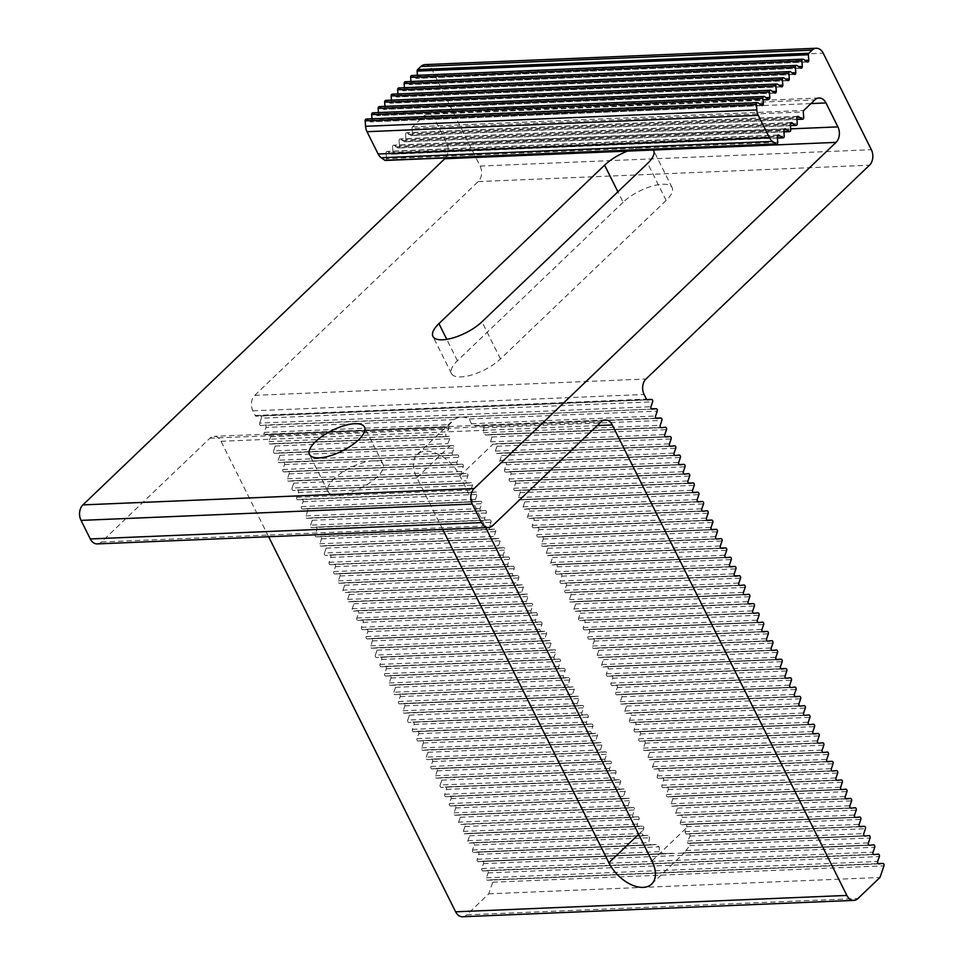 <?xml version="1.0" encoding="UTF-8"?>
<svg xmlns="http://www.w3.org/2000/svg" width="965" height="965" viewBox="0 0 965 965"><rect width="100%" height="100%" fill="white"/><g stroke="black" fill="none" stroke-linecap="round" stroke-linejoin="round"><path stroke-width="0.72" stroke-dasharray="4.83 3.62" d="M373.371 460.812A30.723 11.447 -26.5 0 0 341.345 472.934A30.723 11.447 -26.5 0 0 328.004 491.619A30.723 11.447 -26.5 0 0 337.641 494.997A30.723 11.447 -26.5 0 0 369.667 482.874A30.723 11.447 -26.5 0 0 383.008 464.189A30.723 11.447 -26.5 0 0 373.371 460.812M627.503 151.107A30.723 11.447 153.5 0 1 653.329 150.021M623.113 202.252L457.434 360.729A30.723 11.447 -26.5 0 0 451.451 373.539A30.723 11.447 -26.5 0 0 471.909 374.915A30.723 11.447 -26.5 0 0 500.473 358.932L666.139 200.455A30.723 11.447 -26.5 0 0 672.123 187.644A30.723 11.447 -26.5 0 0 651.677 186.257A30.723 11.447 -26.5 0 0 623.113 202.252L617.889 191.794M665.934 436.988L491.909 444.262L490.558 441.861L491.933 436.976L490.196 434.588L485.6 435.058L483.405 432.682L483.923 427.833L481.113 425.493L475.311 426.011L471.378 423.719L469.28 418.967C463.839 416.265 458.737 416.482 453.972 419.606L446.988 427.193L448.99 426.832L448.592 429.316L445.733 434.262L445.951 436.711L449.171 436.301L449.835 438.737L447.832 443.647L448.894 446.071L452.79 445.625A1.677 1.194 -92.4 0 1 453.996 448.037L452.308 452.935A1.677 1.194 87.6 0 0 453.466 455.347L457.422 454.901A1.677 1.194 -92.4 0 1 458.616 457.314L456.94 462.211A1.677 1.194 87.6 0 0 458.134 464.623L462.042 464.177A1.677 1.194 -92.4 0 1 463.248 466.59L461.56 471.499A1.677 1.194 87.6 0 0 462.766 473.911L466.674 473.465A1.677 1.194 -92.4 0 1 467.868 475.878L466.192 480.775A1.677 1.194 87.6 0 0 467.35 483.188L471.294 482.741A1.677 1.194 -92.4 0 1 472.5 485.154L470.811 490.051A1.677 1.194 87.6 0 0 472.018 492.464L475.926 492.017A1.677 1.194 -92.4 0 1 477.132 494.43L475.443 499.339A1.677 1.194 87.6 0 0 476.65 501.752L480.546 501.305A1.677 1.194 -92.4 0 1 481.752 503.718L480.075 508.615A1.677 1.194 87.6 0 0 481.27 511.028L485.178 510.582A1.677 1.194 -92.4 0 1 486.384 512.994L484.695 517.891A1.677 1.194 87.6 0 0 485.853 520.304L489.81 519.858A1.677 1.194 -92.4 0 1 491.004 522.27L489.327 527.18A1.677 1.194 87.6 0 0 490.522 529.592L494.43 529.146A1.677 1.194 -92.4 0 1 495.636 531.558L493.947 536.456A1.677 1.194 87.6 0 0 495.154 538.868L499.062 538.422A1.677 1.194 -92.4 0 1 500.256 540.834L498.579 545.732A1.677 1.194 87.6 0 0 499.737 548.144L503.682 547.698A1.677 1.194 -92.4 0 1 504.888 550.11L503.199 555.02A1.677 1.194 87.6 0 0 504.406 557.432L508.314 556.986A1.677 1.194 -92.4 0 1 509.52 559.398L507.831 564.296A1.677 1.194 87.6 0 0 509.038 566.708L512.934 566.262A1.677 1.194 -92.4 0 1 514.14 568.674L512.463 573.572A1.677 1.194 87.6 0 0 513.657 575.984L517.566 575.538A1.677 1.194 -92.4 0 1 518.772 577.951L517.083 582.86A1.677 1.194 87.6 0 0 518.241 585.273L522.198 584.826A1.677 1.194 -92.4 0 1 523.392 587.239L521.715 592.136A1.677 1.194 87.6 0 0 522.909 594.549L526.818 594.102A1.677 1.194 -92.4 0 1 528.024 596.515L526.335 601.412A1.677 1.194 87.6 0 0 527.541 603.825L531.45 603.378A1.677 1.194 -92.4 0 1 532.644 605.791L530.967 610.7A1.677 1.194 87.6 0 0 532.173 613.113L536.07 612.666A1.677 1.194 -92.4 0 1 537.276 615.079L535.587 619.976A1.677 1.194 87.6 0 0 536.793 622.389L540.702 621.942A1.677 1.194 -92.4 0 1 541.908 624.355L540.219 629.252A1.677 1.194 87.6 0 0 541.425 631.665L545.334 631.219A1.677 1.194 -92.4 0 1 546.528 633.631L544.851 638.541A1.677 1.194 87.6 0 0 546.045 640.953L549.954 640.507A1.677 1.194 -92.4 0 1 551.16 642.919L549.471 647.817A1.677 1.194 87.6 0 0 550.629 650.229L554.586 649.783A1.677 1.194 -92.4 0 1 555.78 652.195L554.103 657.093A1.677 1.194 87.6 0 0 555.297 659.505L559.205 659.059A1.677 1.194 -92.4 0 1 560.412 661.471L558.723 666.381A1.677 1.194 87.6 0 0 559.929 668.793L563.837 668.347A1.677 1.194 -92.4 0 1 565.032 670.759L563.355 675.657A1.677 1.194 87.6 0 0 564.561 678.069L568.457 677.623A1.677 1.194 -92.4 0 1 569.664 680.036L567.975 684.933A1.677 1.194 87.6 0 0 569.145 687.345L573.089 686.899A1.677 1.194 -92.4 0 1 574.296 689.312L572.607 694.221A1.677 1.194 87.6 0 0 573.813 696.634L577.721 696.187A1.677 1.194 -92.4 0 1 578.916 698.6L577.239 703.497A1.677 1.194 87.6 0 0 578.433 705.91L582.341 705.463A1.677 1.194 -92.4 0 1 583.548 707.876L581.859 712.773A1.677 1.194 87.6 0 0 583.017 715.186L586.973 714.739A1.677 1.194 -92.4 0 1 588.168 717.152L586.491 722.061A1.677 1.194 87.6 0 0 587.685 724.474L591.593 724.027A1.677 1.194 -92.4 0 1 592.799 726.44L591.111 731.337A1.677 1.194 87.6 0 0 592.317 733.75L596.225 733.303A1.677 1.194 -92.4 0 1 597.432 735.716L595.743 740.613A1.677 1.194 87.6 0 0 596.949 743.026L600.845 742.58A1.677 1.194 -92.4 0 1 602.051 744.992L600.375 749.901A1.677 1.194 87.6 0 0 601.533 752.314L605.477 751.868A1.677 1.194 -92.4 0 1 606.683 754.28L604.995 759.178A1.677 1.194 87.6 0 0 606.201 761.59L610.109 761.144A1.677 1.194 -92.4 0 1 611.303 763.556L609.627 768.454A1.677 1.194 87.6 0 0 610.821 770.866L614.729 770.42A1.677 1.194 -92.4 0 1 615.935 772.832L614.247 777.742A1.677 1.194 87.6 0 0 615.405 780.154L619.361 779.708A1.677 1.194 -92.4 0 1 620.555 782.12L618.879 787.018A1.677 1.194 87.6 0 0 620.073 789.43L623.981 788.984A1.677 1.194 -92.4 0 1 625.187 791.397L623.499 796.294A1.677 1.194 87.6 0 0 624.705 798.706L628.613 798.26A1.677 1.194 -92.4 0 1 629.819 800.673L628.131 805.582A1.677 1.194 87.6 0 0 629.337 807.995L633.233 807.548A1.677 1.194 -92.4 0 1 634.439 809.961L632.763 814.858A1.677 1.194 87.6 0 0 633.921 817.271L637.865 816.824A1.677 1.194 -92.4 0 1 639.071 819.237L637.383 824.134A1.677 1.194 87.6 0 0 638.589 826.547L642.497 826.1A1.677 1.194 -92.4 0 1 643.691 828.513L642.051 833.422L643.474 835.823L647.768 835.352L649.59 837.741L648.685 842.614L650.977 844.978L656.164 844.484L659.131 846.812L659.565 851.637L663.908 853.916L684.076 853.06L689.794 845.533L690.361 843.048L687.743 843.446L687.635 840.985L690.096 836.052L689.505 833.615L685.982 834.037L685.005 831.625L686.73 826.716A1.677 1.194 87.6 0 0 685.524 824.303L681.628 824.749A1.677 1.194 -92.4 0 1 680.422 822.337L682.098 817.439A1.677 1.194 87.6 0 0 680.94 815.027L676.996 815.473A1.677 1.194 -92.4 0 1 675.79 813.061L677.478 808.151A1.677 1.194 87.6 0 0 676.272 805.751L672.364 806.185A1.677 1.194 -92.4 0 1 671.17 803.773L672.846 798.875A1.677 1.194 87.6 0 0 671.652 796.463L667.744 796.909A1.677 1.194 -92.4 0 1 666.538 794.497L668.226 789.599A1.677 1.194 87.6 0 0 667.02 787.187L663.112 787.633A1.677 1.194 -92.4 0 1 661.918 785.221L663.594 780.311A1.677 1.194 87.6 0 0 662.436 777.899L658.492 778.345A1.677 1.194 -92.4 0 1 657.286 775.932L658.974 771.035A1.677 1.194 87.6 0 0 657.768 768.623L653.86 769.069A1.677 1.194 -92.4 0 1 652.654 766.656L654.342 761.759A1.677 1.194 87.6 0 0 653.136 759.346L649.24 759.793A1.677 1.194 -92.4 0 1 648.034 757.38L649.71 752.471A1.677 1.194 87.6 0 0 648.552 750.058L644.608 750.505A1.677 1.194 -92.4 0 1 643.402 748.092L645.09 743.195A1.677 1.194 87.6 0 0 643.884 740.782L639.976 741.229A1.677 1.194 -92.4 0 1 638.782 738.816L640.458 733.919A1.677 1.194 87.6 0 0 639.264 731.506L635.356 731.952A1.677 1.194 -92.4 0 1 634.15 729.54L635.839 724.631A1.677 1.194 87.6 0 0 634.632 722.218L630.724 722.664A1.677 1.194 -92.4 0 1 629.53 720.252L631.207 715.355A1.677 1.194 87.6 0 0 630.049 712.942L626.104 713.388A1.677 1.194 -92.4 0 1 624.898 710.976L626.587 706.078A1.677 1.194 87.6 0 0 625.38 703.666L621.472 704.112A1.677 1.194 -92.4 0 1 620.266 701.7L621.955 696.79A1.677 1.194 87.6 0 0 620.748 694.378L616.84 694.824A1.677 1.194 -92.4 0 1 615.646 692.412L617.323 687.514A1.677 1.194 87.6 0 0 616.165 685.102L612.22 685.548A1.677 1.194 -92.4 0 1 611.014 683.136L612.703 678.238A1.677 1.194 87.6 0 0 611.496 675.826L607.588 676.272A1.677 1.194 -92.4 0 1 606.394 673.86L608.071 668.95A1.677 1.194 87.6 0 0 606.876 666.538L602.968 666.984A1.677 1.194 -92.4 0 1 601.762 664.571L603.451 659.674A1.677 1.194 87.6 0 0 602.244 657.262L598.336 657.708A1.677 1.194 -92.4 0 1 597.142 655.295L598.819 650.398A1.677 1.194 87.6 0 0 597.661 647.985L593.716 648.432A1.677 1.194 -92.4 0 1 592.51 646.019L594.199 641.11A1.677 1.194 87.6 0 0 592.993 638.697L589.084 639.144A1.677 1.194 -92.4 0 1 587.878 636.731L589.567 631.834A1.677 1.194 87.6 0 0 588.361 629.421L584.452 629.868A1.677 1.194 -92.4 0 1 583.258 627.455L584.935 622.558A1.677 1.194 87.6 0 0 583.777 620.145L579.832 620.591A1.677 1.194 -92.4 0 1 578.626 618.179L580.315 613.27A1.677 1.194 87.6 0 0 579.109 610.857L575.2 611.303A1.677 1.194 -92.4 0 1 574.006 608.891L575.683 603.994A1.677 1.194 87.6 0 0 574.489 601.581L570.58 602.027A1.677 1.194 -92.4 0 1 569.374 599.615L571.063 594.717A1.677 1.194 87.6 0 0 569.857 592.305L565.948 592.751A1.677 1.194 -92.4 0 1 564.754 590.339L566.431 585.429A1.677 1.194 87.6 0 0 565.273 583.017L561.328 583.463A1.677 1.194 -92.4 0 1 560.122 581.051L561.811 576.153A1.677 1.194 87.6 0 0 560.605 573.741L556.696 574.187A1.677 1.194 -92.4 0 1 555.49 571.775L557.179 566.877A1.677 1.194 87.6 0 0 555.973 564.465L552.064 564.911A1.677 1.194 -92.4 0 1 550.87 562.499L552.547 557.589A1.677 1.194 87.6 0 0 551.389 555.177L547.444 555.623A1.677 1.194 -92.4 0 1 546.238 553.21L547.927 548.313A1.677 1.194 87.6 0 0 546.721 545.901L542.812 546.347A1.677 1.194 -92.4 0 1 541.618 543.934L543.295 539.037A1.677 1.194 87.6 0 0 542.101 536.624L538.193 537.071A1.677 1.194 -92.4 0 1 536.986 534.658L538.675 529.749A1.677 1.194 87.6 0 0 537.469 527.336L533.561 527.783A1.677 1.194 -92.4 0 1 532.354 525.37L534.043 520.473A1.677 1.194 87.6 0 0 532.885 518.06L528.941 518.507A1.677 1.194 -92.4 0 1 527.734 516.094L529.411 511.197A1.677 1.194 87.6 0 0 528.217 508.784L524.309 509.231A1.677 1.194 -92.4 0 1 523.102 506.818L524.791 501.909A1.677 1.194 87.6 0 0 523.585 499.496L519.677 499.942A1.677 1.194 -92.4 0 1 518.482 497.53L520.159 492.632A1.677 1.194 87.6 0 0 519.001 490.22L515.057 490.666A1.677 1.194 -92.4 0 1 513.85 488.254L515.539 483.356A1.677 1.194 87.6 0 0 514.333 480.944L510.425 481.39A1.677 1.194 -92.4 0 1 509.231 478.978L510.907 474.068A1.677 1.194 87.6 0 0 509.713 471.656L505.805 472.102A1.677 1.194 -92.4 0 1 504.599 469.69L506.287 464.792A1.677 1.194 87.6 0 0 505.081 462.38L501.173 462.826A1.677 1.194 -92.4 0 1 499.967 460.414L501.655 455.516A1.677 1.194 87.6 0 0 500.497 453.104L496.553 453.55A1.677 1.194 -92.4 0 1 495.347 451.137L497.023 446.228A1.677 1.194 87.6 0 0 495.829 443.816L665.983 436.988M274.736 453.357L448.894 446.071L274.784 453.345A1.677 1.194 -92.4 0 1 273.578 450.932L447.832 443.647M442.718 529.447L416.88 477.639A30.723 18.238 46.3 0 1 417.169 454.527A30.723 18.238 46.3 0 1 459.919 475.829L485.757 527.65M462.585 916.75A11.17 7.973 87.6 0 0 466.746 914.868L488.736 893.831L492.729 882.203A1.677 1.194 87.6 0 0 491.571 879.791L487.615 880.237A1.677 1.194 -92.4 0 1 486.42 877.824L488.097 872.915A1.677 1.194 87.6 0 0 486.903 870.502L482.995 870.949A1.677 1.194 -92.4 0 1 481.788 868.536L483.477 863.639A1.677 1.194 87.6 0 0 482.271 861.226L478.363 861.673A1.677 1.194 -92.4 0 1 477.168 859.26L478.845 854.363A1.677 1.194 87.6 0 0 477.639 851.95L473.743 852.397A1.677 1.194 -92.4 0 1 472.536 849.984L474.225 845.075A1.677 1.194 87.6 0 0 473.019 842.662L469.111 843.108A1.677 1.194 -92.4 0 1 467.904 840.696L469.593 835.799A1.677 1.194 87.6 0 0 468.387 833.386L464.479 833.832A1.677 1.194 -92.4 0 1 463.284 831.42L464.961 826.523A1.677 1.194 87.6 0 0 463.767 824.11L633.957 817.271A1.677 1.194 87.6 0 0 633.957 817.271L459.81 824.556A1.677 1.194 -92.4 0 1 458.652 822.144L632.763 814.858M458.652 822.144L460.341 817.234A1.677 1.194 87.6 0 0 459.183 814.822L455.227 815.268A1.677 1.194 -92.4 0 1 454.032 812.856L455.709 807.958A1.677 1.194 87.6 0 0 454.515 805.546L450.607 805.992A1.677 1.194 -92.4 0 1 449.401 803.58L451.089 798.682A1.677 1.194 87.6 0 0 449.883 796.27L445.975 796.716A1.677 1.194 -92.4 0 1 444.769 794.304L446.457 789.394A1.677 1.194 87.6 0 0 445.251 786.982L615.453 780.154A1.677 1.194 87.6 0 0 615.453 780.154L441.307 787.44A1.677 1.194 -92.4 0 1 440.149 785.015L614.247 777.742M440.149 785.015L441.837 780.118A1.677 1.194 87.6 0 0 440.667 777.706L436.723 778.152A1.677 1.194 -92.4 0 1 435.517 775.739L437.205 770.842A1.677 1.194 87.6 0 0 435.999 768.429L432.091 768.876A1.677 1.194 -92.4 0 1 430.897 766.463L432.573 761.554A1.677 1.194 87.6 0 0 431.379 759.141L601.569 752.314A1.677 1.194 87.6 0 0 601.569 752.314L427.423 759.6A1.677 1.194 -92.4 0 1 426.265 757.175L600.375 749.901M426.265 757.175L427.953 752.278A1.677 1.194 87.6 0 0 426.795 749.865L422.839 750.312A1.677 1.194 -92.4 0 1 421.645 747.899L423.321 743.002A1.677 1.194 87.6 0 0 422.127 740.589L418.219 741.036A1.677 1.194 -92.4 0 1 417.013 738.623L418.701 733.714A1.677 1.194 87.6 0 0 417.495 731.301L413.587 731.747A1.677 1.194 -92.4 0 1 412.381 729.335L414.069 724.438A1.677 1.194 87.6 0 0 412.863 722.025L583.065 715.186A1.677 1.194 87.6 0 0 583.065 715.186L408.919 722.471A1.677 1.194 -92.4 0 1 407.761 720.059L581.859 712.773M407.761 720.059L409.437 715.162A1.677 1.194 87.6 0 0 408.279 712.749L404.335 713.195A1.677 1.194 -92.4 0 1 403.129 710.783L404.818 705.873A1.677 1.194 87.6 0 0 403.611 703.461L399.703 703.907A1.677 1.194 -92.4 0 1 398.509 701.495L400.185 696.597A1.677 1.194 87.6 0 0 398.991 694.185L569.181 687.345A1.677 1.194 87.6 0 0 569.181 687.345L395.035 694.631A1.677 1.194 -92.4 0 1 393.877 692.219L567.975 684.933M393.877 692.219L395.566 687.321A1.677 1.194 87.6 0 0 394.408 684.909L390.451 685.355A1.677 1.194 -92.4 0 1 389.257 682.943L390.934 678.033A1.677 1.194 87.6 0 0 389.739 675.621L385.831 676.067A1.677 1.194 -92.4 0 1 384.625 673.654L386.314 668.757A1.677 1.194 87.6 0 0 385.107 666.345L381.199 666.791A1.677 1.194 -92.4 0 1 379.993 664.378L381.682 659.481A1.677 1.194 87.6 0 0 380.475 657.069L550.677 650.229A1.677 1.194 87.6 0 0 550.677 650.229L376.531 657.515A1.677 1.194 -92.4 0 1 375.373 655.102L549.471 647.817M375.373 655.102L377.05 650.193A1.677 1.194 87.6 0 0 375.892 647.78L371.947 648.227A1.677 1.194 -92.4 0 1 370.741 645.814L372.43 640.917A1.677 1.194 87.6 0 0 371.223 638.504L367.315 638.951A1.677 1.194 -92.4 0 1 366.121 636.538L367.798 631.641A1.677 1.194 87.6 0 0 366.604 629.228L362.695 629.675A1.677 1.194 -92.4 0 1 361.489 627.262L363.178 622.353A1.677 1.194 87.6 0 0 362.02 619.94L358.063 620.386A1.677 1.194 -92.4 0 1 356.869 617.974L358.546 613.077A1.677 1.194 87.6 0 0 357.34 610.664L353.443 611.11A1.677 1.194 -92.4 0 1 352.237 608.698L353.926 603.801A1.677 1.194 87.6 0 0 352.72 601.388L348.811 601.834A1.677 1.194 -92.4 0 1 347.605 599.422L349.294 594.512A1.677 1.194 87.6 0 0 348.088 592.1L518.289 585.273A1.677 1.194 87.6 0 0 518.289 585.273L344.143 592.558A1.677 1.194 -92.4 0 1 342.985 590.134L517.083 582.86M342.985 590.134L344.662 585.236A1.677 1.194 87.6 0 0 343.504 582.824L339.559 583.27A1.677 1.194 -92.4 0 1 338.353 580.858L340.042 575.96A1.677 1.194 87.6 0 0 338.836 573.548L334.927 573.994A1.677 1.194 -92.4 0 1 333.733 571.582L335.41 566.672A1.677 1.194 87.6 0 0 334.216 564.26L330.307 564.706A1.677 1.194 -92.4 0 1 329.101 562.293L330.79 557.396A1.677 1.194 87.6 0 0 329.632 554.984L499.774 548.144A1.677 1.194 87.6 0 0 499.774 548.144L325.639 555.43A1.677 1.194 -92.4 0 1 324.481 553.017L498.579 545.732M324.481 553.017L326.158 548.12A1.677 1.194 87.6 0 0 324.952 545.707L321.056 546.154A1.677 1.194 -92.4 0 1 319.849 543.741L321.538 538.832A1.677 1.194 87.6 0 0 320.332 536.419L316.423 536.866A1.677 1.194 -92.4 0 1 315.217 534.453L316.906 529.556A1.677 1.194 87.6 0 0 315.7 527.143L485.902 520.304A1.677 1.194 87.6 0 0 485.902 520.304L311.755 527.59A1.677 1.194 -92.4 0 1 310.597 525.177L484.695 517.891M310.597 525.177L312.274 520.28A1.677 1.194 87.6 0 0 311.116 517.867L307.172 518.314A1.677 1.194 -92.4 0 1 305.965 515.901L307.654 510.992A1.677 1.194 87.6 0 0 306.448 508.579L302.54 509.025A1.677 1.194 -92.4 0 1 301.345 506.613L303.022 501.716A1.677 1.194 87.6 0 0 301.828 499.303L297.92 499.749A1.677 1.194 -92.4 0 1 296.713 497.337L298.402 492.44A1.677 1.194 87.6 0 0 297.244 490.027L467.386 483.188A1.677 1.194 87.6 0 0 467.386 483.188L293.251 490.473A1.677 1.194 -92.4 0 1 292.081 488.061L466.192 480.775M292.081 488.061L293.77 483.151A1.677 1.194 87.6 0 0 292.564 480.739L288.668 481.185A1.677 1.194 -92.4 0 1 287.461 478.773L289.138 473.875A1.677 1.194 87.6 0 0 287.944 471.463L284.036 471.909A1.677 1.194 -92.4 0 1 282.829 469.497L284.518 464.599A1.677 1.194 87.6 0 0 283.312 462.187L453.514 455.347A1.677 1.194 87.6 0 0 453.514 455.347L279.368 462.633A1.677 1.194 -92.4 0 1 278.209 460.221L452.308 452.935M469.062 843.121L643.474 835.823L469.111 843.108M477.639 851.95L656.224 844.472L477.687 851.95M663.824 853.916L478.363 861.673L663.824 853.916M482.271 861.226L672.882 853.253L482.319 861.226M682.991 852.831L868.886 845.05L682.991 852.831M651.652 884.061L684.076 853.06L869.513 845.316M690.385 843.048L864.254 835.774L690.385 843.048M500.497 453.104A1.677 1.194 87.6 0 0 500.449 453.104L669.927 446.011L500.497 453.104M688.431 483.127L519.001 490.22A1.677 1.194 87.6 0 0 518.965 490.22L688.443 483.127M532.885 518.06A1.677 1.194 87.6 0 0 532.837 518.06L702.315 510.968L532.885 518.06M551.389 555.177A1.677 1.194 87.6 0 0 551.353 555.177L720.831 548.096L551.389 555.177M565.273 583.017A1.677 1.194 87.6 0 0 565.225 583.017L734.703 575.936L565.273 583.017M583.777 620.145A1.677 1.194 87.6 0 0 583.741 620.145L753.219 613.052L583.777 620.145M597.661 647.985A1.677 1.194 87.6 0 0 597.612 647.985L767.091 640.893L597.661 647.985M616.165 685.102A1.677 1.194 87.6 0 0 616.128 685.102L785.606 678.009L616.165 685.102M630.049 712.942A1.677 1.194 87.6 0 0 630 712.942L799.478 705.849L630.049 712.942M648.552 750.058A1.677 1.194 87.6 0 0 648.516 750.058L817.994 742.978L648.552 750.058M662.436 777.899A1.677 1.194 87.6 0 0 662.4 777.899L831.866 770.818L662.436 777.899M680.94 815.027A1.677 1.194 87.6 0 0 680.904 815.027L850.382 807.934L680.94 815.027M273.578 450.932L275.266 446.035A1.677 1.194 87.6 0 0 274.06 443.623L270.152 444.069A1.677 1.194 -92.4 0 1 268.958 441.656L270.634 436.759A1.677 1.194 87.6 0 0 269.44 434.346L265.532 434.793A1.677 1.194 -92.4 0 1 264.326 432.38L266.014 427.471L453.972 419.606M266.014 427.471A1.677 1.194 87.6 0 0 264.808 425.058L652.05 409.148M469.28 418.967L657.249 411.114M264.326 432.38L448.52 424.672M265.532 434.793L446.988 427.193L265.484 434.793M269.44 434.346L448.99 426.832M270.634 436.759L448.592 429.316M268.958 441.656L445.733 434.262M270.152 444.069L445.951 436.711L270.116 444.069M274.06 443.623L449.171 436.301M275.266 446.035L449.835 438.737M278.209 460.221L279.886 455.311A1.677 1.194 87.6 0 0 278.728 452.899L452.79 445.625M452.838 445.613L278.728 452.899A1.677 1.194 87.6 0 0 278.692 452.899L274.784 453.345M279.886 455.311L453.996 448.037M283.312 462.187L457.422 454.901M284.518 464.599L458.616 457.314M282.829 469.497L456.94 462.211M458.098 464.623L283.987 471.909L458.134 464.623M287.944 471.463L462.042 464.177M289.138 473.875L463.248 466.59M287.461 478.773L461.56 471.499M288.668 481.185L462.766 473.911M292.564 480.739L466.674 473.465L292.612 480.739M293.77 483.151L467.868 475.878M471.342 482.741L297.244 490.027A1.677 1.194 87.6 0 0 297.196 490.027L471.294 482.741M298.402 492.44L472.5 485.154M296.713 497.337L470.811 490.051M297.92 499.749L472.018 492.464M301.828 499.303L475.926 492.017M303.022 501.716L477.132 494.43M301.345 506.613L475.443 499.339M476.601 501.752L302.503 509.038L476.65 501.752M306.448 508.579L480.546 501.305L306.496 508.579M307.654 510.992L481.752 503.718M305.965 515.901L480.075 508.615M307.172 518.314L481.27 511.028M485.226 510.582L311.116 517.867A1.677 1.194 87.6 0 0 311.08 517.867L485.178 510.582M312.274 520.28L486.384 512.994M315.7 527.143L489.81 519.858M316.906 529.556L491.004 522.27M315.217 534.453L489.327 527.18M316.423 536.866L490.522 529.592M320.332 536.419L494.43 529.146M321.538 538.832L495.636 531.558M319.849 543.741L493.947 536.456M321.056 546.154L495.154 538.868M324.952 545.707L499.062 538.422L325 545.707M326.158 548.12L500.256 540.834M503.73 547.698L329.632 554.984A1.677 1.194 87.6 0 0 329.584 554.984L503.682 547.698M330.79 557.396L504.888 550.11M329.101 562.293L503.199 555.02M330.307 564.706L504.406 557.432M334.216 564.26L508.314 556.986M335.41 566.672L509.52 559.398M333.733 571.582L507.831 564.296M508.989 566.708L334.891 573.994L509.038 566.708M338.836 573.548L512.934 566.262L338.884 573.548M340.042 575.96L514.14 568.674M338.353 580.858L512.463 573.572M339.559 583.27L513.657 575.984M517.614 575.538L343.504 582.824A1.677 1.194 87.6 0 0 343.468 582.824L517.566 575.538M344.662 585.236L518.772 577.951M348.088 592.1L522.198 584.826M349.294 594.512L523.392 587.239M347.605 599.422L521.715 592.136M522.873 594.549L348.763 601.834L522.909 594.549M352.72 601.388L526.818 594.102M353.926 603.801L528.024 596.515M352.237 608.698L526.335 601.412M353.443 611.11L527.541 603.825M357.34 610.664L531.45 603.378L357.388 610.664M358.546 613.077L532.644 605.791M356.869 617.974L530.967 610.7M358.063 620.386L532.173 613.113M536.118 612.654L362.02 619.94A1.677 1.194 87.6 0 0 361.971 619.94L536.07 612.666M363.178 622.353L537.276 615.079M361.489 627.262L535.587 619.976M362.695 629.675L536.793 622.389M366.604 629.228L540.702 621.942M367.798 631.641L541.908 624.355M366.121 636.538L540.219 629.252M541.377 631.665L367.279 638.951L541.425 631.665M371.223 638.504L545.334 631.219L371.272 638.504M372.43 640.917L546.528 633.631M370.741 645.814L544.851 638.541M371.947 648.227L546.045 640.953M550.002 640.495L375.892 647.78A1.677 1.194 87.6 0 0 375.855 647.78L549.954 640.507M377.05 650.193L551.16 642.919M380.475 657.069L554.586 649.783M381.682 659.481L555.78 652.195M379.993 664.378L554.103 657.093M555.261 659.505L381.151 666.791L555.297 659.505M385.107 666.345L559.205 659.059M386.314 668.757L560.412 661.471M384.625 673.654L558.723 666.381M385.831 676.067L559.929 668.793M389.739 675.621L563.837 668.347L389.776 675.621M390.934 678.033L565.032 670.759M389.257 682.943L563.355 675.657M390.451 685.355L564.561 678.069M568.506 677.623L394.408 684.909A1.677 1.194 87.6 0 0 394.359 684.909L568.457 677.623M395.566 687.321L569.664 680.036M398.991 694.185L573.089 686.899M400.185 696.597L574.296 689.312M398.509 701.495L572.607 694.221M573.765 696.634L399.667 703.919L573.813 696.634M403.611 703.461L577.721 696.187L403.659 703.461M404.818 705.873L578.916 698.6M403.129 710.783L577.239 703.497M404.335 713.195L578.433 705.91M582.39 705.463L408.279 712.749A1.677 1.194 87.6 0 0 408.243 712.749L582.341 705.463M409.437 715.162L583.548 707.876M412.863 722.025L586.973 714.739M414.069 724.438L588.168 717.152M412.381 729.335L586.491 722.061M587.649 724.474L413.539 731.76L587.685 724.474M417.495 731.301L591.593 724.027M418.701 733.714L592.799 726.44M417.013 738.623L591.111 731.337M418.219 741.036L592.317 733.75M422.127 740.589L596.225 733.303L422.163 740.589M423.321 743.002L597.432 735.716M421.645 747.899L595.743 740.613M422.839 750.312L596.949 743.026M600.893 742.58L426.795 749.865A1.677 1.194 87.6 0 0 426.747 749.865L600.845 742.58M427.953 752.278L602.051 744.992M431.379 759.141L605.477 751.868M432.573 761.554L606.683 754.28M430.897 766.463L604.995 759.178M606.153 761.59L432.055 768.876L606.201 761.59M435.999 768.429L610.109 761.144L436.047 768.429M437.205 770.842L611.303 763.556M435.517 775.739L609.627 768.454M436.723 778.152L610.821 770.866M614.777 770.42L440.667 777.706A1.677 1.194 87.6 0 0 440.631 777.706L614.729 770.42M441.837 780.118L615.935 772.832M445.251 786.982L619.361 779.708M446.457 789.394L620.555 782.12M444.769 794.304L618.879 787.018M620.037 789.43L445.939 796.716L620.073 789.43M449.883 796.27L623.981 788.984M451.089 798.682L625.187 791.397M449.401 803.58L623.499 796.294M450.607 805.992L624.705 798.706M454.515 805.546L628.613 798.26L454.551 805.546M455.709 807.958L629.819 800.673M454.032 812.856L628.131 805.582M455.227 815.268L629.337 807.995M633.281 807.536L459.183 814.822A1.677 1.194 87.6 0 0 459.135 814.822L633.233 807.548M460.341 817.234L634.439 809.961M463.767 824.11L637.865 816.824M464.961 826.523L639.071 819.237M463.284 831.42L637.383 824.134M638.541 826.559L464.442 833.832L638.589 826.547M468.387 833.386L642.497 826.1L468.435 833.386M469.593 835.799L643.691 828.513M467.904 840.696L642.051 833.422M473.019 842.662L647.768 835.352M474.225 845.075L649.59 837.741M472.536 849.984L648.685 842.614M473.743 852.397L650.977 844.978M478.845 854.363L659.131 846.812M477.168 859.26L659.565 851.637M385.385 160.443A1.677 1.194 87.6 0 0 386.495 158.646L777.742 142.289M386.495 158.646L386.072 153.17L777.308 136.801M386.072 153.17A1.677 1.194 -92.4 0 1 387.761 151.553L777.887 135.233M387.761 151.553L391.308 154.05L777.392 137.898M391.308 154.05A1.677 1.194 87.6 0 0 392.996 152.434L784.243 136.077M392.996 152.434L392.562 146.957L783.809 130.589M392.562 146.957A1.677 1.194 -92.4 0 1 394.251 145.341L784.376 129.02M394.251 145.341L397.809 147.838L783.894 131.686M397.809 147.838A1.677 1.194 87.6 0 0 399.498 146.222L790.733 129.853M399.498 146.222L399.064 140.733L790.299 124.376M399.064 140.733A1.677 1.194 -92.4 0 1 400.752 139.129L790.878 122.808M400.752 139.129L404.299 141.626L790.395 125.474M404.299 141.626A1.677 1.194 87.6 0 0 405.988 140.009L797.235 123.641M405.988 140.009L405.565 134.521L796.8 118.152M405.565 134.521A1.677 1.194 -92.4 0 1 407.254 132.905L797.367 116.596M407.254 132.905L410.8 135.414L796.885 119.262M410.8 135.414A1.677 1.194 87.6 0 0 412.489 133.797L803.724 117.428M412.489 133.797L412.055 128.309L803.302 111.94M412.055 128.309A1.677 1.194 -92.4 0 1 412.562 126.801L423.599 116.246A11.17 7.973 -92.4 0 1 427.76 114.353A11.17 7.973 -92.4 0 1 434.72 119.31L446.662 143.254A11.17 7.973 -92.4 0 1 445.553 157.922M97.248 543.898A11.17 7.973 87.6 0 0 101.409 542.016L209.912 438.231A11.17 7.973 -92.4 0 1 214.073 436.349A11.17 7.973 -92.4 0 1 221.033 441.294L268.62 536.733M488.736 893.831L879.971 877.475M492.729 882.203L883.964 865.834M491.571 879.791A1.677 1.194 87.6 0 0 491.523 879.791L878.138 863.615L491.571 879.791M487.615 880.237L878.777 863.868M486.42 877.824L877.655 861.456M488.097 872.915L879.344 856.558M486.903 870.502L873.518 854.339L486.939 870.502M482.995 870.949L874.145 854.592L482.946 870.961M481.788 868.536L873.036 852.179M483.477 863.639L874.712 847.27M685.994 850.527L868.404 842.891M689.794 845.533L870.092 837.994M864.929 836.028L687.719 843.446L864.893 836.028M687.635 840.985L863.772 833.615M690.096 836.052L865.46 828.718M689.505 833.615L859.634 826.498L689.541 833.615M685.982 834.037L860.261 826.752M685.005 831.625L859.152 824.339M686.73 826.716L860.828 819.43M685.524 824.303L855.002 817.21L685.572 824.303M681.628 824.749L855.641 817.476L681.579 824.749M680.422 822.337L854.52 815.051M682.098 817.439L856.208 810.154M676.996 815.473L851.009 808.188M675.79 813.061L849.9 805.775M677.478 808.151L851.576 800.878M676.272 805.751L845.75 798.658L676.32 805.739M672.364 806.185L846.377 798.911M671.17 803.773L845.268 796.499M672.846 798.875L846.956 791.59M671.652 796.463L841.13 789.37L671.688 796.463M667.744 796.909L841.757 789.635L667.696 796.909M666.538 794.497L840.636 787.211M668.226 789.599L842.324 782.313M667.02 787.187L836.498 780.094L667.068 787.187M663.112 787.633L837.125 780.347M661.918 785.221L836.016 777.935M663.594 780.311L837.704 773.037M658.492 778.345L832.505 771.071M657.286 775.932L831.384 768.659M658.974 771.035L833.072 763.749M657.768 768.623L827.246 761.53L657.816 768.623M653.86 769.069L827.874 761.795M652.654 766.656L826.764 759.371M654.342 761.759L828.44 754.473M653.136 759.346L822.614 752.254L653.184 759.346M649.24 759.793L823.254 752.507L649.192 759.793M648.034 757.38L822.132 750.095M649.71 752.471L823.821 745.197M644.608 750.505L818.622 743.231M643.402 748.092L817.512 740.818M645.09 743.195L819.189 735.909M643.884 740.782L813.362 733.69L643.932 740.782M639.976 741.229L813.99 733.955M638.782 738.816L812.88 731.53M640.458 733.919L814.569 726.633M639.264 731.506L808.742 724.413L639.3 731.506M635.356 731.952L809.37 724.667L635.308 731.952M634.15 729.54L808.248 722.254M635.839 724.631L809.937 717.357M634.632 722.218L804.11 715.137L634.68 722.218M630.724 722.664L804.738 715.391M629.53 720.252L803.628 712.978M631.207 715.355L805.305 708.069M626.104 713.388L800.118 706.115M624.898 710.976L798.996 703.69M626.587 706.078L800.685 698.793M625.38 703.666L794.858 696.573L625.429 703.666M621.472 704.112L795.486 696.827M620.266 701.7L794.376 694.414M621.955 696.79L796.053 689.517M620.748 694.378L790.226 687.297L620.797 694.378M616.84 694.824L790.866 687.55L616.804 694.836M615.646 692.412L789.744 685.138M617.323 687.514L791.433 680.228M612.22 685.548L786.234 678.274M611.014 683.136L785.124 675.85M612.703 678.238L786.801 670.952M611.496 675.826L780.975 668.733L611.545 675.826M607.588 676.272L781.602 668.986M606.394 673.86L780.492 666.574M608.071 668.95L782.181 661.676M606.876 666.538L776.355 659.457L606.913 666.538M602.968 666.984L776.982 659.71L602.92 666.996M601.762 664.571L775.86 657.298M603.451 659.674L777.549 652.388M602.244 657.262L771.723 650.169L602.293 657.262M598.336 657.708L772.35 650.434M597.142 655.295L771.24 648.01M598.819 650.398L772.917 643.112M593.716 648.432L767.73 641.146M592.51 646.019L766.608 638.734M594.199 641.11L768.297 633.836M592.993 638.697L762.471 631.617L593.041 638.697M589.084 639.144L763.098 631.87M587.878 636.731L761.988 629.457M589.567 631.834L763.665 624.548M588.361 629.421L757.839 622.328L588.409 629.421M584.452 629.868L758.478 622.594L584.416 629.868M583.258 627.455L757.356 620.169M584.935 622.558L759.045 615.272M579.832 620.591L753.846 613.306M578.626 618.179L752.736 610.893M580.315 613.27L754.413 605.996M579.109 610.857L748.587 603.776L579.157 610.857M575.2 611.303L749.214 604.03M574.006 608.891L748.104 601.617M575.683 603.994L749.793 596.708M574.489 601.581L743.955 594.488L574.525 601.581M570.58 602.027L744.594 594.754L570.532 602.027M569.374 599.615L743.472 592.329M571.063 594.717L745.161 587.432M569.857 592.305L739.335 585.212L569.905 592.305M565.948 592.751L739.962 585.466M564.754 590.339L738.852 583.053M566.431 585.429L740.529 578.156M561.328 583.463L735.342 576.189M560.122 581.051L734.22 573.777M561.811 576.153L735.909 568.868M560.605 573.741L730.083 566.648L560.641 573.741M556.696 574.187L730.71 566.913M555.49 571.775L729.6 564.489M557.179 566.877L731.277 559.591M555.973 564.465L725.451 557.372L556.021 564.465M552.064 564.911L726.078 557.625L552.028 564.911M550.87 562.499L724.968 555.213M552.547 557.589L726.657 550.315M547.444 555.623L721.458 548.349M546.238 553.21L720.348 545.937M547.927 548.313L722.025 541.027M546.721 545.901L716.199 538.808L546.769 545.901M542.812 546.347L716.826 539.073M541.618 543.934L715.716 536.649M543.295 539.037L717.405 531.751M542.101 536.624L711.567 529.532L542.137 536.624M538.193 537.071L712.206 529.785L538.144 537.071M536.986 534.658L711.084 527.373M538.675 529.749L712.773 522.475M537.469 527.336L706.947 520.256L537.517 527.336M533.561 527.783L707.574 520.509M532.354 525.37L706.464 518.096M534.043 520.473L708.141 513.187M528.941 518.507L702.954 511.233M527.734 516.094L701.832 508.808M529.411 511.197L703.521 503.911M528.217 508.784L697.695 501.691L528.253 508.784M524.309 509.231L698.322 501.945M523.102 506.818L697.212 499.532M524.791 501.909L698.889 494.635M523.585 499.496L693.063 492.415L523.633 499.496M519.677 499.942L693.69 492.669L519.64 499.954M518.482 497.53L692.581 490.256M520.159 492.632L694.269 485.347M515.057 490.666L689.07 483.393M513.85 488.254L687.949 480.968M515.539 483.356L689.637 476.071M514.333 480.944L683.811 473.851L514.381 480.944M510.425 481.39L684.438 474.105M509.231 478.978L683.329 471.692M510.907 474.068L685.005 466.795M509.713 471.656L679.179 464.575L509.749 471.656M505.805 472.102L679.818 464.828L505.756 472.114M504.599 469.69L678.697 462.416M506.287 464.792L680.385 457.506M505.081 462.38L674.559 455.287L505.129 462.38M501.173 462.826L675.186 455.552M499.967 460.414L674.077 453.128M501.655 455.516L675.753 448.23M496.553 453.55L670.566 446.264M495.347 451.137L669.445 443.852M497.023 446.228L671.133 438.954M495.829 443.816L665.307 436.735L495.865 443.816M490.558 441.861L664.825 434.576M491.933 436.976L666.501 429.666M490.196 434.588L660.675 427.447L490.244 434.576M485.6 435.058L661.302 427.712M483.405 432.682L660.193 425.288M483.923 427.833L661.881 420.39M481.113 425.493L656.055 418.171M475.311 426.011L656.683 418.424M471.378 423.719L655.561 416.012M260.9 425.505A1.677 1.194 -92.4 0 1 259.694 423.092L650.941 406.735M259.694 423.092L261.382 418.195L652.617 401.826M261.382 418.195A1.677 1.194 87.6 0 0 260.176 415.782L646.791 399.606L260.224 415.782M260.176 415.782L647.431 399.872L256.232 416.229A1.677 1.194 -92.4 0 1 255.182 415.493L252.878 410.849A11.17 7.973 -92.4 0 1 254.748 395.348L478.242 181.577A11.17 7.973 87.6 0 0 480.112 166.077L431.994 69.564A11.17 7.973 87.6 0 0 425.034 64.619M417.459 75.294L417.556 76.597L805.039 60.385M417.556 76.597A1.677 1.194 -92.4 0 1 415.867 78.213L807.102 61.844M415.867 78.213L412.32 75.704L803.555 59.348M410.957 81.518L411.054 82.809L798.538 66.597M411.054 82.809A1.677 1.194 -92.4 0 1 409.365 84.425L800.612 68.057M409.365 84.425L405.819 81.928L797.054 65.56M404.456 87.731L404.564 89.021L792.048 72.821M404.564 89.021A1.677 1.194 -92.4 0 1 402.875 90.638L794.111 74.269M402.875 90.638L399.317 88.141L790.564 71.772M397.966 93.943L398.062 95.233L785.546 79.034M398.062 95.233A1.677 1.194 -92.4 0 1 396.374 96.85L787.621 80.493M396.374 96.85L392.827 94.353L784.062 77.984M391.464 100.155L391.561 101.458L779.045 85.246M391.561 101.458A1.677 1.194 -92.4 0 1 389.884 103.062L781.119 86.705M389.884 103.062L386.326 100.565L777.573 84.208M384.963 106.367L385.071 107.67L772.555 91.458M385.071 107.67A1.677 1.194 -92.4 0 1 383.382 109.286L774.618 92.917M383.382 109.286L379.836 106.777L771.071 90.42M378.473 112.591L378.57 113.882L766.053 97.67M378.57 113.882A1.677 1.194 -92.4 0 1 376.881 115.498L768.128 99.13M376.881 115.498L373.334 113.002L764.57 96.633M371.971 118.804L372.08 120.094L759.551 103.894M372.08 120.094A1.677 1.194 -92.4 0 1 370.391 121.711L761.626 105.342M370.391 121.711L366.833 119.214L758.08 102.845M457.434 360.729L446.771 339.354M666.139 200.455L647.636 163.338M500.473 358.932L481.957 321.803M416.88 477.639L450.028 445.939M459.919 475.829L493.055 444.141M638.649 834.303L643.209 829.948M651.942 860.961L686.236 828.151M412.562 126.801L803.797 110.444M423.599 116.246L814.846 99.877M434.72 119.31L810.986 103.569M446.662 143.254L790.661 128.864M101.409 542.016L492.657 525.648M209.912 438.231L601.147 421.874M221.033 441.294L597.287 425.565M466.746 914.868L857.981 898.499M255.182 415.493L646.429 399.124M252.878 410.849L644.113 394.48M254.748 395.348L645.983 378.992M478.242 181.577L869.489 165.208M480.112 166.077L871.359 149.708M431.994 69.564L823.229 53.196M383.008 464.189L364.493 427.073M328.004 491.619L309.5 454.491M672.123 187.644L653.619 150.528M451.451 373.539L432.947 336.411M417.169 454.527L450.739 422.417M449.015 426.832L269.476 434.346M449.195 436.301L274.108 443.623M457.458 454.901L283.36 462.187M462.09 464.177L287.98 471.463M462.718 473.911L288.619 481.197M471.969 492.464L297.871 499.749M475.974 492.017L301.864 499.303M481.233 511.028L307.123 518.314M489.846 519.858L315.748 527.143M490.485 529.592L316.375 536.878M494.478 529.134L320.368 536.419M495.105 538.868L321.007 546.154M504.357 557.432L330.259 564.718M508.362 556.974L334.252 564.26M513.621 575.984L339.511 583.27M522.234 584.814L348.136 592.1M526.866 594.102L352.768 601.388M527.493 603.825L353.395 611.11M532.125 613.113L358.027 620.399M536.745 622.389L362.647 629.675M540.75 621.942L366.64 629.228M546.009 640.953L371.899 648.239M554.622 649.783L380.524 657.069M559.254 659.059L385.156 666.345M559.881 668.793L385.783 676.079M564.513 678.069L390.415 685.355M573.138 686.899L399.028 694.185M578.397 705.91L404.287 713.195M587.01 714.739L412.911 722.025M591.642 724.015L417.543 731.301M592.269 733.75L418.171 741.036M596.901 743.026L422.803 750.312M605.525 751.856L431.415 759.141M610.785 770.866L436.675 778.152M619.397 779.696L445.299 786.982M624.029 788.984L449.931 796.27M624.657 798.706L450.558 805.992M629.289 807.995L455.191 815.28M637.913 816.824L463.803 824.11M647.817 835.352L473.067 842.662M650.917 844.978L473.694 852.397M778.429 135.016L387.194 151.384M777.416 138.091L391.874 154.219M784.931 128.803L393.684 145.172M783.906 131.879L398.376 148.007M791.421 122.591L400.185 138.948M790.407 125.667L404.866 141.795M797.922 116.367L406.687 132.736M796.909 119.455L411.367 135.583M818.996 97.996L427.76 114.353M605.308 419.98L214.073 436.349M878.813 863.868L487.578 880.237M869.562 845.316L684.064 853.072M860.31 826.752L685.946 834.05M851.058 808.188L676.948 815.473M846.426 798.911L672.328 806.197M837.174 780.347L663.076 787.633M832.542 771.071L658.444 778.357M827.922 761.795L653.812 769.069M818.67 743.231L644.56 750.517M814.038 733.955L639.94 741.229M804.786 715.391L630.688 722.676M800.154 706.115L626.056 713.388M795.534 696.827L621.424 704.112M786.282 678.274L612.172 685.548M781.65 668.986L607.552 676.272M772.398 650.434L598.3 657.708M767.766 641.146L593.668 648.432M763.146 631.87L589.036 639.156M753.894 613.306L579.784 620.591M749.262 604.03L575.164 611.315M740.01 585.466L565.912 592.751M735.378 576.189L561.28 583.475M730.758 566.901L556.648 574.187M721.506 548.349L547.396 555.635M716.874 539.061L542.776 546.347M707.622 520.509L533.524 527.795M702.99 511.221L528.892 518.507M698.371 501.945L524.26 509.231M689.119 483.381L515.008 490.666M684.487 474.105L510.389 481.39M675.235 455.54L501.125 462.826M670.603 446.264L496.505 453.55M661.351 427.7L485.54 435.058M656.043 418.171L481.185 425.481M656.719 418.424L475.238 426.011M652.099 409.148L260.852 425.517M807.669 62.013L416.434 78.382M801.179 68.226L409.932 84.594M794.678 74.45L403.442 90.806M788.188 80.662L396.941 97.019M781.686 86.874L390.451 103.243M775.184 93.086L383.949 109.455M768.695 99.298L377.448 115.667M762.193 105.523L370.958 121.88"/><path stroke-width="1.45" d="M319.125 457.868A30.723 11.447 153.5 0 1 309.5 454.491A30.723 11.447 153.5 0 1 331.888 430.547A30.723 11.447 153.5 0 1 364.493 427.073A30.723 11.447 153.5 0 1 351.151 445.746A30.723 11.447 153.5 0 1 319.125 457.868M627.503 151.107L653.329 150.021A30.723 11.447 153.5 0 1 653.619 150.528A30.723 11.447 153.5 0 1 647.636 163.338L481.957 321.803A30.723 11.447 153.5 0 1 453.393 337.798A30.723 11.447 153.5 0 1 432.947 336.411A30.723 11.447 153.5 0 1 438.93 323.601L604.597 165.136A30.723 11.447 153.5 0 1 627.503 151.107L444.793 158.743L82.906 504.9A11.17 7.973 87.6 0 0 81.036 520.388L90.288 538.952A11.17 7.973 87.6 0 0 97.248 543.898L488.495 527.541A11.17 7.973 -92.4 0 1 481.523 522.584L472.271 504.032A11.17 7.973 -92.4 0 1 474.141 488.531L836.028 142.386A11.17 7.973 87.6 0 0 837.897 126.885L825.968 102.941A11.17 7.973 87.6 0 0 818.996 97.996A11.17 7.973 87.6 0 0 814.846 99.877L803.797 110.444A1.677 1.194 87.6 0 0 803.302 111.94L803.724 117.428A1.677 1.194 -92.4 0 1 802.036 119.045L798.489 116.548A1.677 1.194 87.6 0 0 796.8 118.152L797.235 123.641A1.677 1.194 -92.4 0 1 795.546 125.257L791.988 122.76A1.677 1.194 87.6 0 0 790.299 124.376L790.733 129.853A1.677 1.194 -92.4 0 1 789.044 131.469L785.498 128.972A1.677 1.194 87.6 0 0 783.809 130.589L784.243 136.077A1.677 1.194 -92.4 0 1 782.555 137.681L778.996 135.184A1.677 1.194 87.6 0 0 777.308 136.801L777.742 142.289A1.677 1.194 -92.4 0 1 776.053 143.906L772.507 141.409A11.17 7.973 -92.4 0 1 769.382 137.633L758.249 115.33A11.17 7.973 -92.4 0 1 756.813 109.938L756.391 104.461A1.677 1.194 -92.4 0 1 758.08 102.845L761.626 105.342A1.677 1.194 87.6 0 0 763.315 103.725L762.881 98.249A1.677 1.194 -92.4 0 1 764.57 96.633L768.128 99.13A1.677 1.194 87.6 0 0 769.817 97.513L769.382 92.037A1.677 1.194 -92.4 0 1 771.071 90.42L774.618 92.917A1.677 1.194 87.6 0 0 776.306 91.301L775.884 85.813A1.677 1.194 -92.4 0 1 777.573 84.208L781.119 86.705A1.677 1.194 87.6 0 0 782.808 85.089L782.374 79.6A1.677 1.194 -92.4 0 1 784.062 77.984L787.621 80.493A1.677 1.194 87.6 0 0 789.31 78.877L788.875 73.388A1.677 1.194 -92.4 0 1 790.564 71.772L794.111 74.269A1.677 1.194 87.6 0 0 795.799 72.652L795.365 67.176A1.677 1.194 -92.4 0 1 797.054 65.56L800.612 68.057A1.677 1.194 87.6 0 0 802.301 66.44L801.867 60.964A1.677 1.194 -92.4 0 1 803.555 59.348L807.102 61.844A1.677 1.194 87.6 0 0 808.791 60.228L808.368 54.74A1.677 1.194 -92.4 0 1 808.863 53.244L812.108 50.132A11.17 7.973 -92.4 0 1 816.269 48.25A11.17 7.973 -92.4 0 1 823.229 53.196L871.359 149.708A11.17 7.973 -92.4 0 1 869.489 165.208L645.983 378.992A11.17 7.973 87.6 0 0 644.113 394.48L646.429 399.124A1.677 1.194 87.6 0 0 647.515 399.86L651.423 399.413A1.677 1.194 -92.4 0 1 652.617 401.826L650.941 406.735A1.677 1.194 87.6 0 0 652.147 409.148L656.043 408.702A1.677 1.194 -92.4 0 1 657.249 411.114L655.561 416.012A1.677 1.194 87.6 0 0 656.719 418.424L660.675 417.978A1.677 1.194 -92.4 0 1 661.881 420.39L660.193 425.288A1.677 1.194 87.6 0 0 661.399 427.7L665.307 427.254A1.677 1.194 -92.4 0 1 666.501 429.666L664.825 434.576A1.677 1.194 87.6 0 0 666.019 436.988L669.927 436.542A1.677 1.194 -92.4 0 1 671.133 438.954L669.445 443.852A1.677 1.194 87.6 0 0 670.651 446.264L674.559 445.818A1.677 1.194 -92.4 0 1 675.753 448.23L674.077 453.128A1.677 1.194 87.6 0 0 675.235 455.54L679.179 455.094A1.677 1.194 -92.4 0 1 680.385 457.506L678.697 462.416A1.677 1.194 87.6 0 0 679.903 464.828L683.811 464.382A1.677 1.194 -92.4 0 1 685.005 466.795L683.329 471.692A1.677 1.194 87.6 0 0 684.535 474.105L688.431 473.658A1.677 1.194 -92.4 0 1 689.637 476.071L687.949 480.968A1.677 1.194 87.6 0 0 689.119 483.381L693.063 482.934A1.677 1.194 -92.4 0 1 694.269 485.347L692.581 490.256A1.677 1.194 87.6 0 0 693.787 492.669L697.695 492.222A1.677 1.194 -92.4 0 1 698.889 494.635L697.212 499.532A1.677 1.194 87.6 0 0 698.407 501.945L702.315 501.498A1.677 1.194 -92.4 0 1 703.521 503.911L701.832 508.808A1.677 1.194 87.6 0 0 703.039 511.221L706.947 510.774A1.677 1.194 -92.4 0 1 708.141 513.187L706.464 518.096A1.677 1.194 87.6 0 0 707.622 520.509L711.567 520.063A1.677 1.194 -92.4 0 1 712.773 522.475L711.084 527.373A1.677 1.194 87.6 0 0 712.291 529.785L716.199 529.339A1.677 1.194 -92.4 0 1 717.405 531.751L715.716 536.649A1.677 1.194 87.6 0 0 716.923 539.061L720.819 538.615A1.677 1.194 -92.4 0 1 722.025 541.027L720.348 545.937A1.677 1.194 87.6 0 0 721.506 548.349L725.451 547.903A1.677 1.194 -92.4 0 1 726.657 550.315L724.968 555.213A1.677 1.194 87.6 0 0 726.175 557.625L730.083 557.179A1.677 1.194 -92.4 0 1 731.277 559.591L729.6 564.489A1.677 1.194 87.6 0 0 730.795 566.901L734.703 566.455A1.677 1.194 -92.4 0 1 735.909 568.868L734.22 573.777A1.677 1.194 87.6 0 0 735.426 576.189L739.335 575.743A1.677 1.194 -92.4 0 1 740.529 578.156L738.852 583.053A1.677 1.194 87.6 0 0 740.01 585.466L743.955 585.019A1.677 1.194 -92.4 0 1 745.161 587.432L743.472 592.329A1.677 1.194 87.6 0 0 744.678 594.742L748.587 594.295A1.677 1.194 -92.4 0 1 749.793 596.708L748.104 601.617A1.677 1.194 87.6 0 0 749.31 604.03L753.207 603.583A1.677 1.194 -92.4 0 1 754.413 605.996L752.736 610.893A1.677 1.194 87.6 0 0 753.894 613.306L757.839 612.859A1.677 1.194 -92.4 0 1 759.045 615.272L757.356 620.169A1.677 1.194 87.6 0 0 758.562 622.582L762.471 622.135A1.677 1.194 -92.4 0 1 763.665 624.548L761.988 629.457A1.677 1.194 87.6 0 0 763.182 631.87L767.091 631.424A1.677 1.194 -92.4 0 1 768.297 633.836L766.608 638.734A1.677 1.194 87.6 0 0 767.814 641.146L771.723 640.7A1.677 1.194 -92.4 0 1 772.917 643.112L771.24 648.01A1.677 1.194 87.6 0 0 772.398 650.434L776.343 649.976A1.677 1.194 -92.4 0 1 777.549 652.388L775.86 657.298A1.677 1.194 87.6 0 0 777.066 659.71L780.975 659.264A1.677 1.194 -92.4 0 1 782.181 661.676L780.492 666.574A1.677 1.194 87.6 0 0 781.698 668.986L785.606 668.54A1.677 1.194 -92.4 0 1 786.801 670.952L785.124 675.85A1.677 1.194 87.6 0 0 786.282 678.274L790.226 677.816A1.677 1.194 -92.4 0 1 791.433 680.228L789.744 685.138A1.677 1.194 87.6 0 0 790.95 687.55L794.858 687.104A1.677 1.194 -92.4 0 1 796.053 689.517L794.376 694.414A1.677 1.194 87.6 0 0 795.57 696.827L799.478 696.38A1.677 1.194 -92.4 0 1 800.685 698.793L798.996 703.69A1.677 1.194 87.6 0 0 800.202 706.103L804.11 705.656A1.677 1.194 -92.4 0 1 805.305 708.069L803.628 712.978A1.677 1.194 87.6 0 0 804.786 715.391L808.73 714.944A1.677 1.194 -92.4 0 1 809.937 717.357L808.248 722.254A1.677 1.194 87.6 0 0 809.454 724.667L813.362 724.22A1.677 1.194 -92.4 0 1 814.569 726.633L812.88 731.53A1.677 1.194 87.6 0 0 814.086 733.943L817.994 733.497A1.677 1.194 -92.4 0 1 819.189 735.909L817.512 740.818A1.677 1.194 87.6 0 0 818.67 743.231L822.614 742.785A1.677 1.194 -92.4 0 1 823.821 745.197L822.132 750.095A1.677 1.194 87.6 0 0 823.338 752.507L827.246 752.061A1.677 1.194 -92.4 0 1 828.44 754.473L826.764 759.371A1.677 1.194 87.6 0 0 827.958 761.783L831.866 761.337A1.677 1.194 -92.4 0 1 833.072 763.749L831.384 768.659A1.677 1.194 87.6 0 0 832.59 771.071L836.498 770.625A1.677 1.194 -92.4 0 1 837.704 773.037L836.016 777.935A1.677 1.194 87.6 0 0 837.174 780.347L841.118 779.901A1.677 1.194 -92.4 0 1 842.324 782.313L840.636 787.211A1.677 1.194 87.6 0 0 841.842 789.623L845.75 789.177A1.677 1.194 -92.4 0 1 846.956 791.59L845.268 796.499A1.677 1.194 87.6 0 0 846.474 798.911L850.382 798.465A1.677 1.194 -92.4 0 1 851.576 800.878L849.9 805.775A1.677 1.194 87.6 0 0 851.058 808.188L855.002 807.741A1.677 1.194 -92.4 0 1 856.208 810.154L854.52 815.051A1.677 1.194 87.6 0 0 855.726 817.464L859.634 817.017A1.677 1.194 -92.4 0 1 860.828 819.43L859.152 824.339A1.677 1.194 87.6 0 0 860.346 826.752L864.254 826.305A1.677 1.194 -92.4 0 1 865.46 828.718L863.772 833.615A1.677 1.194 87.6 0 0 864.978 836.028L868.886 835.581A1.677 1.194 -92.4 0 1 870.092 837.994L868.404 842.891A1.677 1.194 87.6 0 0 869.61 845.304L873.506 844.857A1.677 1.194 -92.4 0 1 874.712 847.27L873.036 852.179A1.677 1.194 87.6 0 0 874.23 854.592L878.138 854.146A1.677 1.194 -92.4 0 1 879.344 856.558L877.655 861.456A1.677 1.194 87.6 0 0 878.862 863.868L882.77 863.422A1.677 1.194 -92.4 0 1 883.964 865.834L879.971 877.475L857.981 898.499A11.17 7.973 -92.4 0 1 853.82 900.381A11.17 7.973 -92.4 0 1 846.86 895.436L612.28 424.938A11.17 7.973 87.6 0 0 605.308 419.98A11.17 7.973 87.6 0 0 601.147 421.874L492.657 525.648A11.17 7.973 -92.4 0 1 488.495 527.541M485.757 527.65L651.942 860.961A30.723 18.238 46.3 0 1 651.652 884.061A30.723 18.238 46.3 0 1 608.903 862.758L442.718 529.447M656.091 408.69L651.423 408.895L656.043 408.702M366.833 119.214A1.677 1.194 87.6 0 0 365.144 120.83L365.578 126.294A11.17 7.973 87.6 0 0 367.014 131.698L378.135 154.002A11.17 7.973 87.6 0 0 381.272 157.778L384.818 160.262L776.053 143.906M384.818 160.262A1.677 1.194 87.6 0 0 385.385 160.443L776.62 144.075M777.887 135.233L778.996 135.184M777.392 137.898L782.555 137.681M784.376 129.02L785.498 128.972M783.894 131.686L789.044 131.469M790.878 122.808L791.988 122.76M790.395 125.474L795.546 125.257M797.367 116.596L798.489 116.548M796.885 119.262L802.036 119.045M445.553 157.922A11.17 7.973 -92.4 0 1 444.793 158.743M268.62 536.733L455.625 911.804A11.17 7.973 87.6 0 0 462.585 916.75L853.82 900.381M878.138 863.615L882.77 863.422L878.138 863.615M859.634 826.498L864.254 826.305L859.634 826.498M845.75 798.658L850.382 798.465L845.75 798.658M827.246 761.53L831.866 761.337L827.246 761.53M813.362 733.69L817.994 733.497L813.362 733.69M794.858 696.573L799.478 696.38L794.858 696.573M780.975 668.733L785.606 668.54L780.975 668.733M781.023 659.252L776.343 659.457L780.975 659.264M762.471 631.617L767.091 631.424L762.471 631.617M753.255 603.571L748.587 603.776L753.207 603.583M739.371 575.731L734.703 575.936L739.335 575.743M730.083 566.648L734.703 566.455L730.083 566.648M725.499 547.891L720.831 548.096L725.451 547.903M711.567 529.532L716.199 529.339L711.567 529.532M711.615 520.051L706.947 520.256L711.567 520.063M697.695 501.691L702.315 501.498L697.695 501.691M697.731 492.21L693.063 492.415L697.695 492.222M688.443 483.127L693.063 482.934M683.847 464.37L679.179 464.575L683.811 464.382M665.307 436.735L669.927 436.542L665.307 436.735M656.055 418.171L660.675 417.978M646.791 399.606L651.423 399.413L646.791 399.606M816.269 48.25L425.034 64.619A11.17 7.973 87.6 0 0 420.873 66.501L417.628 69.601A1.677 1.194 87.6 0 0 417.121 71.108L808.368 54.74M417.121 71.108L417.459 75.294M805.039 60.385L808.791 60.228M412.32 75.704A1.677 1.194 87.6 0 0 410.632 77.321L801.867 60.964M410.632 77.321L410.957 81.518M798.538 66.597L802.301 66.44M405.819 81.928A1.677 1.194 87.6 0 0 404.13 83.533L795.365 67.176M404.13 83.533L404.456 87.731M792.048 72.821L795.799 72.652M399.317 88.141A1.677 1.194 87.6 0 0 397.628 89.757L788.875 73.388M397.628 89.757L397.966 93.943M785.546 79.034L789.31 78.877M392.827 94.353A1.677 1.194 87.6 0 0 391.139 95.969L782.374 79.6M391.139 95.969L391.464 100.155M779.045 85.246L782.808 85.089M386.326 100.565A1.677 1.194 87.6 0 0 384.637 102.181L775.884 85.813M384.637 102.181L384.963 106.367M772.555 91.458L776.306 91.301M379.836 106.777A1.677 1.194 87.6 0 0 378.147 108.394L769.382 92.037M378.147 108.394L378.473 112.591M766.053 97.67L769.817 97.513M373.334 113.002A1.677 1.194 87.6 0 0 371.646 114.606L762.881 98.249M371.646 114.606L371.971 118.804M759.551 103.894L763.315 103.725M365.144 120.83L756.391 104.461M446.771 339.354L438.93 323.601M617.889 191.794L604.597 165.136M608.903 862.758L638.649 834.303M378.135 154.002L769.382 137.633M367.014 131.698L758.249 115.33M381.272 157.778L772.507 141.409M810.986 103.569L825.968 102.941M790.661 128.864L837.897 126.885M653.329 150.021L836.028 142.386M82.906 504.9L474.141 488.531M81.036 520.388L472.271 504.032M90.288 538.952L481.523 522.584M597.287 425.565L612.28 424.938M455.625 911.804L846.86 895.436M420.873 66.501L812.108 50.132M417.628 69.601L808.863 53.244M756.813 109.938L365.578 126.294M783.122 137.862L777.416 138.091M789.611 131.638L783.906 131.879M796.113 125.426L790.407 125.667M802.603 119.214L796.909 119.455M693.111 482.934L688.431 483.127M660.723 417.978L656.043 418.171M802.989 59.179L411.753 75.535M796.487 65.391L405.252 81.748M789.997 71.603L398.75 87.972M783.496 77.815L392.26 94.184M777.006 84.027L385.759 100.396M770.504 90.252L379.257 106.608M764.003 96.464L372.767 112.821M757.513 102.676L366.266 119.045"/></g></svg>

